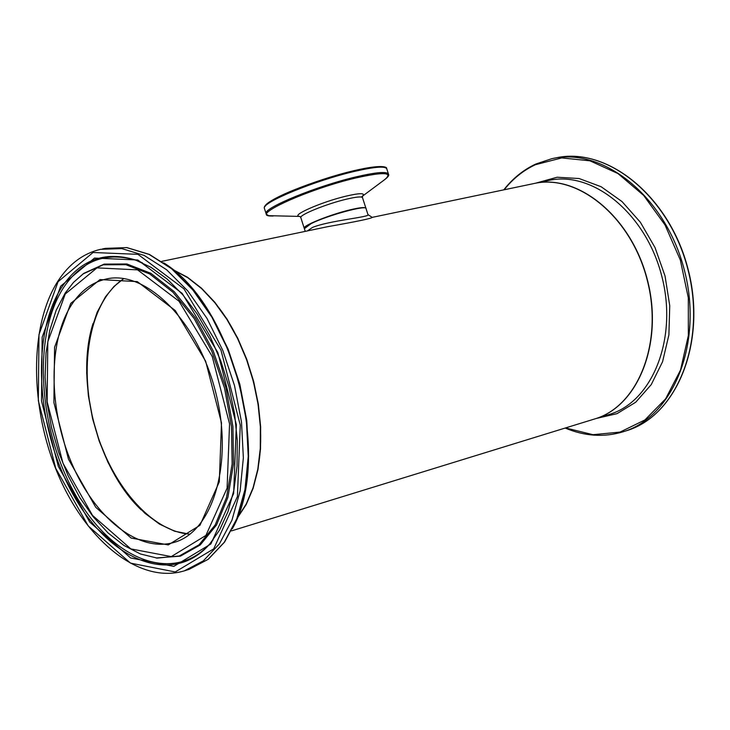 <?xml version="1.0" encoding="UTF-8"?>
<svg xmlns="http://www.w3.org/2000/svg" width="730" height="730" viewBox="0 0 730 730"><rect width="100%" height="100%" fill="white"/><g stroke="black" fill="none" stroke-linecap="round" stroke-linejoin="round"><path stroke-width="1.09" d="M327.642 226.692C356.888 221.537 371.752 218.434 372.218 217.367L533.283 183.686C577.266 173.092 630.902 216.409 647.036 279.353C663.725 342.142 638.175 406.4 594.704 418.947L231.437 530.902M173.129 269.708L187.473 277.263L201.498 288.186L214.812 302.247L227.021 319.083L237.77 338.264L246.74 359.242L253.666 381.434L258.347 404.21L260.656 426.913L260.528 448.886L257.991 469.518L253.155 488.251L246.174 504.594L237.277 518.136M258.265 466.497C267.554 414.941 249.605 345.399 216.518 304.766M307.366 230.926L312.44 227.45C329.467 220.433 371.433 217.002 367.957 214.556L366.068 208.698C367.427 204.546 327.788 215.25 311.199 223.572L304.355 228.682M189.964 534.168C150.334 531.613 109.153 482.348 93.86 422.679C78.329 363.075 90.502 300.003 123.945 278.577M141.209 509.859C97.619 468.897 74.752 380.43 93.057 323.454M365.976 208.424L365.967 208.397C365.502 206.928 360.027 207.448 349.56 209.957C330.024 214.656 303.123 225.451 304.182 228.116L305.222 231.374M300.87 217.796L300.787 217.531C299.692 214.766 326.565 203.898 346.111 199.254C356.587 196.771 362.071 196.297 362.554 197.812L365.885 208.132M353.685 170.747C316.291 179.379 264.725 200.339 265.008 206.535M264.506 208.743L264.333 208.187C261.842 202.456 315.387 180.429 354.433 171.413C375.111 166.659 385.915 165.883 386.854 169.086L388.387 173.804M273.148 216.025L270.976 215.989C249.012 215.97 308.808 188.869 356.176 177.901C384.162 171.669 393.607 172.289 384.518 179.753C387.913 177.189 389.263 175.401 388.57 174.388C387.648 171.24 376.853 172.052 356.185 176.843C317.149 185.913 263.576 207.868 266.03 213.498L266.204 214.045M362.509 196.142C365.602 192.903 360.145 192.893 346.13 196.124C321.382 201.945 289.427 216.053 299.857 216.409L300.787 217.531L304.273 228.399M361.651 196.808L362.272 196.343M535.09 183.303L548.011 180.602C592.039 170.017 645.603 213.023 661.635 275.584C678.234 337.999 652.583 401.956 609.076 414.512L594.904 418.883C638.248 406.373 663.816 342.443 647.373 279.791C631.477 216.993 578.187 173.421 534.187 183.486M626.477 430.718C677.248 415.68 707.233 341.321 687.952 268.695C669.273 195.905 606.84 145.991 555.284 158.008C606.548 145.991 669.027 195.868 687.724 268.749C707.042 341.476 676.993 415.817 626.477 430.718L623.046 431.813C673.553 416.912 703.583 342.479 684.238 269.653C665.514 196.653 603.007 146.703 551.752 158.711L535.793 164.04M504.147 189.773C512.98 178.677 523.401 170.327 535.4 164.715L561.753 157.917L589.94 160.819L617.945 173.539L643.659 195.421L665.039 224.986L680.342 260.044L688.317 297.886L688.353 335.517L680.542 370.019L665.632 398.826L644.918 419.942L620.071 432.087L592.979 434.697L565.531 427.935M596.264 418.463L617.023 413.664L635.739 402.212L651.251 384.601L662.566 361.733L668.89 334.915L669.748 305.724L665.039 275.995L655.029 247.579L640.374 222.258L622.024 201.58L601.155 186.743L579.082 178.521L557.118 177.235L535.619 183.194M123.799 278.559L113.989 286.452L105.476 296.8L97.09 312.367L91.077 330.654L87.582 351.075L86.678 372.984L88.367 395.733L92.573 418.655L99.18 441.084L107.985 462.373L118.753 481.882L131.181 499.037L144.923 513.29L159.569 524.158L174.698 531.248L189.846 534.25M105.631 279.161C144.741 269.124 196.99 319.558 215.259 390.705C234.102 461.716 213.26 531.577 174.333 542.317C138.426 553.176 94.553 517.625 71.513 462.829C48.299 408.116 48.007 340.353 72.051 304.054C80.993 290.695 92.19 282.391 105.631 279.161L107.054 278.86M173.539 270.054L187.783 277.701L201.69 288.678L214.875 302.731L226.975 319.521L237.624 338.601L246.512 359.461L253.392 381.507L258.046 404.128L260.364 426.685L260.281 448.521L257.818 469.061L253.082 487.731L246.22 504.056L237.469 517.643M70.728 303.406L54.567 347.316L53.892 402.568L68.474 459.216L95.749 507.314L131.108 538.046L168.274 544.927L199.974 525.299L219.301 481.809L221.491 422.862L205.641 361.195L175.255 310.524L137.295 281.616L100.001 279.572L70.728 303.406M65.253 294.007L96.99 267.883L137.578 269.863L179.014 301.216L212.238 356.477L229.558 423.838L227.085 488.16L205.887 535.455L171.276 556.607L130.852 548.905L92.491 515.38L62.953 463.158L47.14 401.755L47.806 341.795L65.253 294.007M58.081 281.689L93.038 252.498L137.952 254.341L183.996 288.888L221.007 350.208L240.261 425.134L237.405 496.583L213.707 548.869L175.227 571.964L130.506 563.122L88.23 525.928L55.735 468.313L38.325 400.688L38.973 334.586L58.081 281.689M184.416 570.823L203.314 560.877L219.456 543.795L231.957 520.207L240.106 491.089L243.364 457.81L241.493 422.022L234.512 385.586L222.796 350.409L206.955 318.344L187.865 291.005L166.568 269.726L144.166 255.418L121.782 248.592L100.484 249.341C83.311 253.383 69.158 263.922 58.026 280.968C28.926 326.027 29.82 408.353 58.154 474.655C86.313 540.976 139.768 584.52 184.416 570.823L189.17 569.318L208.087 559.362L224.247 542.308L236.785 518.738L244.951 489.657L248.237 456.433L246.384 420.699L239.422 384.327L227.714 349.214L211.892 317.194L192.802 289.92L171.495 268.676L149.093 254.405L126.692 247.607L105.376 248.364L126.911 247.598L149.449 254.432L171.933 268.731L193.249 289.956L212.33 317.203L228.143 349.159L239.832 384.208L246.776 420.526L248.62 456.204L245.326 489.401L237.141 518.483L224.557 542.107L208.278 559.271L189.17 569.318M60.681 286.169L42.176 337.205L41.519 401.071L58.354 466.452L89.772 522.105L130.633 557.957L173.795 566.38L210.861 543.987L233.646 493.517L236.356 424.659L217.805 352.499L182.181 293.378L137.815 259.99L94.471 258.091L60.681 286.169M232.35 528.702C272.664 458.148 233.18 305.122 163.703 262.846M156.165 557.976L180.429 556.141L200.285 544.927L216.509 524.989L227.897 497.386L233.536 463.787L232.906 426.42L225.962 387.867L213.178 350.874L195.485 318.052L174.178 291.617L150.791 273.266L126.938 263.986L104.189 264.105L83.913 273.285L73.484 282.41L65.189 293.031L56.155 310.323L49.722 330.535L46.017 353.028L45.096 377.145L46.948 402.175L51.511 427.424L58.628 452.189L68.118 475.759L79.725 497.486L93.139 516.721L108.013 532.891L123.936 545.465L140.489 553.988L157.196 558.094L179.242 556.005L199.025 544.817L215.186 524.934L226.528 497.413L232.14 463.915L231.501 426.658L224.584 388.232L211.846 351.349L194.207 318.618L172.974 292.265L149.668 273.951L125.898 264.698L103.222 264.808L83.019 273.951L73.611 282.3L65.381 292.821M83.913 273.285L82.837 274.079L83.913 273.285M213.078 539.917L209.008 544.854C171.349 586.856 108.697 559.81 72.681 493.699C36.181 428.081 30.541 334.979 61.886 287.027C80.181 259.971 104.408 250.865 134.566 259.697L142.341 262.773M63.702 287.401C32.494 335.07 38.079 427.652 74.387 492.878C110.221 558.605 172.545 585.442 209.994 543.667L219.593 530.035L227.997 511.639L233.883 490.168L237.022 466.214L237.277 440.518L234.595 413.846L229.037 387.046L220.788 360.958L210.094 336.411L197.328 314.174L182.901 294.902L167.298 279.143L151.01 267.326L136.008 260.263C106.014 251.476 81.915 260.519 63.702 287.401M161.841 261.358L327.542 226.711M367.984 214.629L372.218 217.367M299.893 216.427L268.686 215.679L266.304 214.228L264.333 208.187C262.262 200.403 314.922 180.164 353.758 170.71C384.345 163.547 387.228 167.626 386.663 168.493M362.472 197.538L362.536 196.124L384.518 179.753M555.284 158.008L553.805 158.3M623.046 431.813C604.029 437.526 584.739 436.266 565.175 428.045M503.782 189.855C512.752 178.421 523.392 169.834 535.692 164.077L551.752 158.711M123.817 278.559L114.072 286.416L105.604 296.718L97.227 312.257L91.213 330.535L87.719 350.947L86.815 372.866L88.494 395.633L92.701 418.573L99.307 441.011L108.113 462.318L118.88 481.846L131.309 499.01L145.033 513.263L159.669 524.14L174.771 531.23L189.864 534.241M173.439 269.972L187.729 277.601L201.69 288.56L214.912 302.612L227.039 319.402L237.724 338.51L246.63 359.388L253.52 381.471L258.183 404.128L260.491 426.712L260.391 448.585L257.909 469.144L253.137 487.841L246.238 504.174L237.423 517.762M102.428 248.948L105.376 248.364M157.196 558.094L156.147 557.976"/></g></svg>

